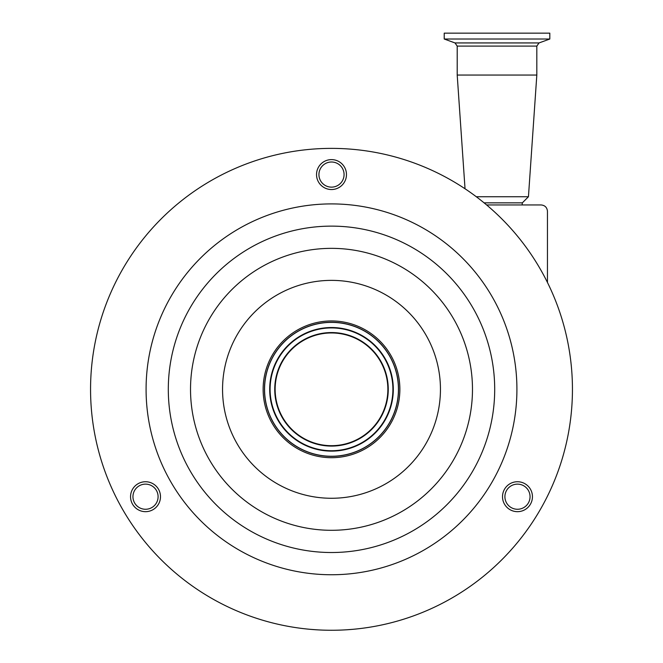 <?xml version="1.0" encoding="UTF-8"?>
<svg xmlns="http://www.w3.org/2000/svg" width="663" height="663" viewBox="0 0 663 663"><rect width="100%" height="100%" fill="white"/><g stroke="black" fill="none" stroke-linecap="round" stroke-linejoin="round"><path stroke-width="0.99" d="M522.154 204.95L522.336 202.853L484.089 202.853M522.336 202.853L528.444 196.745L476.299 196.745M572.442 389.322A240.942 240.942 0 0 0 331.5 148.379A240.942 240.942 0 0 0 90.558 389.322A240.942 240.942 0 0 0 331.5 630.264A240.942 240.942 0 0 0 572.442 389.322M536.823 75.052L457.205 75.052L457.205 46.095L536.823 46.095L536.823 75.052L528.444 196.745M502.513 496.703A14.967 14.967 0 0 0 517.48 511.67A14.967 14.967 0 0 0 532.447 496.703A14.967 14.967 0 0 0 517.48 481.736A14.967 14.967 0 0 0 502.513 496.703M130.553 496.703A14.967 14.967 0 0 0 145.52 511.67A14.967 14.967 0 0 0 160.487 496.703A14.967 14.967 0 0 0 145.52 481.736A14.967 14.967 0 0 0 130.553 496.703M316.533 174.576A14.967 14.967 0 0 0 331.5 189.535A14.967 14.967 0 0 0 346.467 174.576A14.967 14.967 0 0 0 331.5 159.609A14.967 14.967 0 0 0 316.533 174.576M146.084 389.322A185.416 185.416 0 0 0 331.5 574.746A185.416 185.416 0 0 0 516.916 389.322A185.416 185.416 0 0 0 331.5 203.906A185.416 185.416 0 0 0 146.084 389.322M549.818 39.018L444.218 39.018L444.218 33.15L549.818 33.15L549.818 39.018L539.027 42.938L455 42.938L457.205 46.095M517.48 509.267A12.572 12.572 0 0 0 530.052 496.703A12.572 12.572 0 0 0 517.48 484.131A12.572 12.572 0 0 0 504.908 496.703A12.572 12.572 0 0 0 517.48 509.267M145.52 509.267A12.572 12.572 0 0 0 158.092 496.703A12.572 12.572 0 0 0 145.52 484.131A12.572 12.572 0 0 0 132.948 496.703A12.572 12.572 0 0 0 145.52 509.267M331.5 187.14A12.572 12.572 0 0 0 344.072 174.576A12.572 12.572 0 0 0 331.5 162.004A12.572 12.572 0 0 0 318.928 174.576A12.572 12.572 0 0 0 331.5 187.14M399.872 389.322A68.372 68.372 0 0 1 331.5 457.702A68.372 68.372 0 0 1 263.128 389.322A68.372 68.372 0 0 1 331.5 320.95A68.372 68.372 0 0 1 399.872 389.322M398.546 389.322A67.046 67.046 0 0 0 331.5 322.276A67.046 67.046 0 0 0 264.454 389.322A67.046 67.046 0 0 0 331.5 456.368A67.046 67.046 0 0 0 398.546 389.322M398.438 389.322A66.938 66.938 0 0 0 331.5 322.384A66.938 66.938 0 0 0 264.562 389.322A66.938 66.938 0 0 0 331.5 456.26A66.938 66.938 0 0 0 398.438 389.322M269.692 389.322A61.808 61.808 0 0 0 331.5 451.13A61.808 61.808 0 0 0 393.308 389.322A61.808 61.808 0 0 0 331.5 327.522A61.808 61.808 0 0 0 269.692 389.322M387.863 389.322A56.363 56.363 0 0 0 331.5 332.959A56.363 56.363 0 0 0 275.137 389.322A56.363 56.363 0 0 0 331.5 445.685A56.363 56.363 0 0 0 387.863 389.322M346.31 629.809L352.592 629.336M311.071 629.394L317.362 629.85M486.609 204.95L541.165 204.95C544.961 205.348 547.058 207.444 547.456 211.24L547.456 282.479M168.303 389.322A163.197 163.197 0 0 0 331.5 552.519A163.197 163.197 0 0 0 494.697 389.322A163.197 163.197 0 0 0 331.5 226.124A163.197 163.197 0 0 0 168.303 389.322M190.521 389.322A140.979 140.979 0 0 0 331.5 530.301A140.979 140.979 0 0 0 472.479 389.322A140.979 140.979 0 0 0 331.5 248.352A140.979 140.979 0 0 0 190.521 389.322M222.553 389.322A108.947 108.947 0 0 0 331.5 498.269A108.947 108.947 0 0 0 440.447 389.322A108.947 108.947 0 0 0 331.5 280.374A108.947 108.947 0 0 0 222.553 389.322M270.098 389.322A61.402 61.402 0 0 0 331.5 450.732A61.402 61.402 0 0 0 392.902 389.322A61.402 61.402 0 0 0 331.5 327.92A61.402 61.402 0 0 0 270.098 389.322M274.739 389.322A56.761 56.761 0 0 0 331.5 446.083A56.761 56.761 0 0 0 388.261 389.322A56.761 56.761 0 0 0 331.5 332.561A56.761 56.761 0 0 0 274.739 389.322M455 42.938L444.218 39.018M539.027 42.938L536.823 46.095M465.036 188.773L457.205 75.052"/></g></svg>
